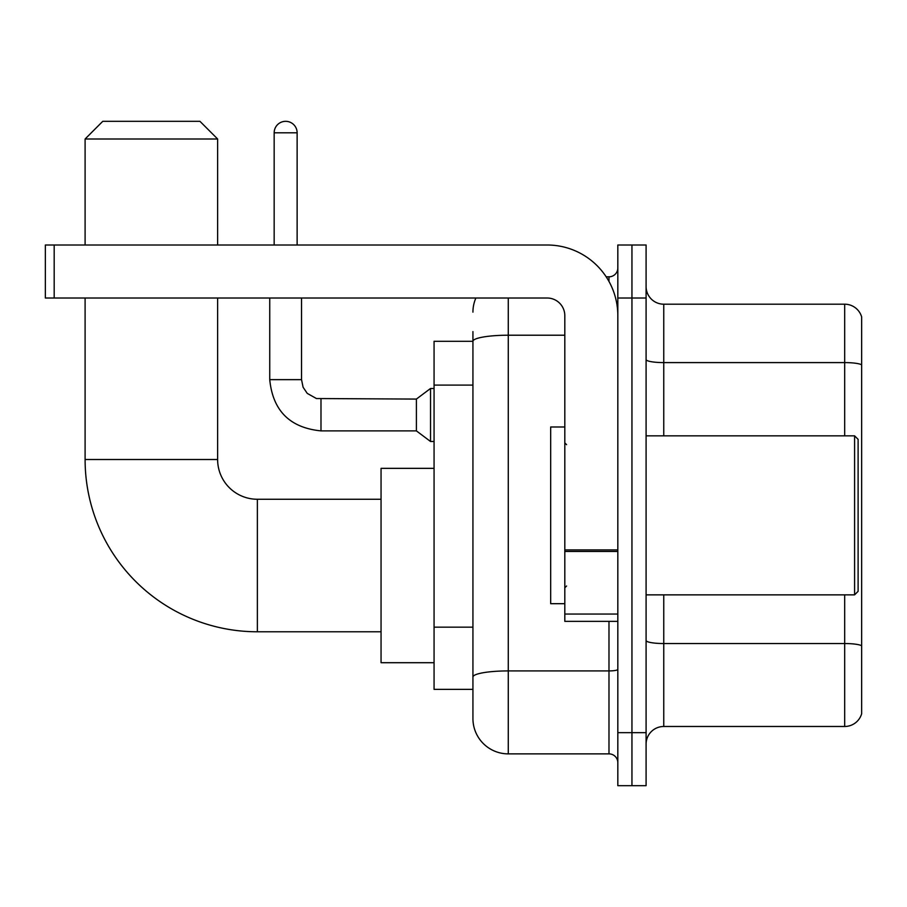<?xml version="1.0" encoding="UTF-8"?>
<svg xmlns="http://www.w3.org/2000/svg" width="907" height="907" viewBox="0 0 907 907"><rect width="100%" height="100%" fill="white"/><g stroke="black" fill="none" stroke-linecap="round" stroke-linejoin="round"><path stroke-width="1.36" d="M508.271 298.018L508.271 753.876A35.339 35.339 0 0 1 472.932 718.537L472.932 331.588L472.932 341.304L434.068 341.304L434.068 689.377L472.932 689.377M617.826 732.663L617.826 785.677L631.952 785.677L631.952 732.663L631.952 785.677L646.09 785.677L646.09 732.663L631.952 732.663L631.952 298.018L631.952 732.663L617.826 732.663L617.826 298.018L631.952 298.018L631.952 245.003L631.952 298.018L646.09 298.018L646.09 732.663M646.09 298.018L646.09 245.003L617.826 245.003L617.826 298.018M508.271 753.876L608.982 753.876L608.982 621.352M606.171 276.816L608.982 276.816A8.832 8.832 0 0 0 617.826 267.973M472.932 718.537L472.932 683.198M564.812 335.216L508.271 335.216A35.339 6.134 180 0 0 472.932 341.349L472.932 331.588M617.826 762.708A8.832 8.832 0 0 0 608.982 753.876M472.932 312.144A35.339 35.339 0 0 1 475.88 298.018M646.09 744.148A17.664 17.664 0 0 1 663.754 726.484L844.689 726.484L844.689 594.856M861.65 316.917A17.664 17.664 0 0 0 844.689 304.196A17.664 17.664 0 0 1 861.65 316.917L861.65 713.764A17.664 17.664 0 0 1 844.689 726.484M861.65 318.334L861.65 364.807A17.664 3.072 180 0 0 844.689 362.596L844.689 304.196L663.754 304.196A17.664 17.664 0 0 1 646.09 286.533A17.664 17.664 0 0 0 663.754 304.196L663.754 435.836M381.053 631.782L257.373 631.782A172.273 172.273 0 0 1 85.099 459.509L85.099 298.018M257.373 631.782L257.373 499.258A39.749 39.749 0 0 1 217.623 459.509L217.623 298.018M102.774 121.323L199.948 121.323L217.623 138.998L85.099 138.998L102.774 121.323M217.623 245.003L217.623 138.998M85.099 245.003L85.099 138.998M434.068 468.341L381.053 468.341L381.053 662.7L434.068 662.7M274.163 245.003L274.163 132.807A11.485 11.485 0 0 1 285.648 121.323A11.485 11.485 0 0 1 297.133 132.807L297.133 245.003M320.987 430.882C289.9 427.809 272.814 410.735 269.742 379.648C272.814 410.735 289.9 427.809 320.987 430.882C289.9 427.809 272.814 410.735 269.742 379.648C272.814 410.735 289.9 427.809 320.987 430.882C289.9 427.809 272.814 410.735 269.742 379.648C272.814 410.735 289.9 427.809 320.987 430.882C289.9 427.809 272.814 410.735 269.742 379.648C272.814 410.735 289.9 427.809 320.987 430.882C289.9 427.809 272.814 410.735 269.742 379.648C272.814 410.735 289.9 427.809 320.987 430.882C289.9 427.809 272.814 410.735 269.742 379.648C272.814 410.735 289.9 427.809 320.987 430.882C289.9 427.809 272.814 410.735 269.742 379.648C272.814 410.735 289.9 427.809 320.987 430.882C289.9 427.809 272.814 410.735 269.742 379.648C272.814 410.735 289.9 427.809 320.987 430.882C289.9 427.809 272.814 410.735 269.742 379.648L301.543 379.648L303.085 387.232L307.246 393.389L316.43 398.536L416.392 399.08L416.392 430.882L320.987 430.882L320.987 399.114M416.392 399.08L430.53 388.479L430.53 441.482L434.068 441.482M617.826 621.352L564.812 621.352L564.812 549.903L617.826 549.903M617.826 315.681A70.678 70.678 0 0 0 547.148 245.003L54.182 245.003L54.182 298.018L547.148 298.018A17.664 17.664 0 0 1 564.812 315.681L564.812 549.903M54.182 298.018L45.35 298.018L45.35 245.003L54.182 245.003M854.587 435.836L858.113 439.362L858.113 591.319L854.587 594.856L854.587 435.836L646.09 435.836M564.812 426.993L550.674 426.993L550.674 603.688L564.812 603.688M472.932 385.101L434.068 385.101M472.932 627.168L434.068 627.168M617.826 669.389A8.832 1.531 0 0 1 608.982 670.919L508.271 670.919A35.339 6.134 180 0 0 472.932 677.053M608.982 281.465L608.982 276.816M861.65 645.75A17.664 3.072 180 0 0 844.689 643.539L663.754 643.539L663.754 726.484M844.689 435.836L844.689 362.596L663.754 362.596A17.664 3.072 0 0 1 646.09 359.535M663.754 594.856L663.754 643.539A17.664 3.072 0 0 1 646.09 640.467M85.099 459.509L217.623 459.509M301.543 379.648L301.543 298.018M274.163 132.807L297.133 132.807M617.826 551.445L564.812 551.445M564.812 614.05L617.826 614.05M381.053 499.258L257.373 499.258M416.392 430.882L430.53 441.482M269.742 379.648L269.742 298.018M430.53 388.479L434.068 388.479M646.09 594.856L854.587 594.856M566.58 444.668L564.812 442.899M566.58 586.013L564.812 587.781"/></g></svg>
